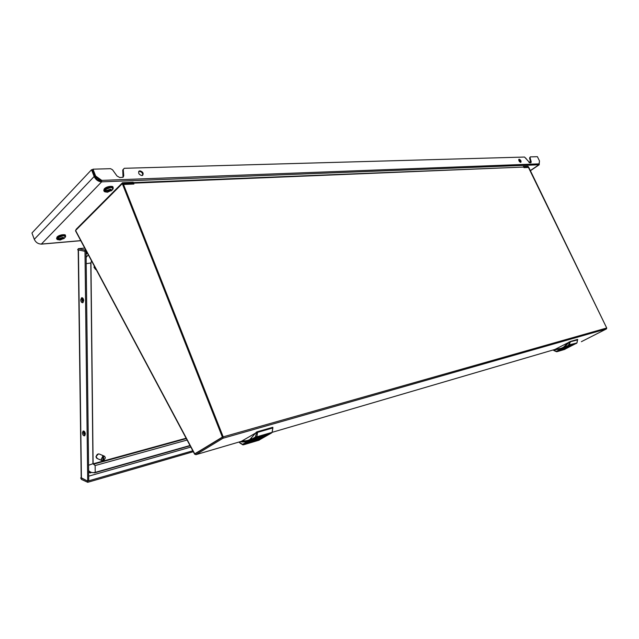 <?xml version="1.0" encoding="UTF-8"?>
<svg xmlns="http://www.w3.org/2000/svg" width="639" height="639" viewBox="0 0 639 639"><rect width="100%" height="100%" fill="white"/><g stroke="black" fill="none" stroke-linecap="round" stroke-linejoin="round"><path stroke-width="0.96" d="M65.202 237.285L65.545 236.757L63.301 235.655L57.414 238.035L57.198 239.465L58.125 239.769M65.609 236.414L64.371 238.187L62.973 237.269L59.323 238.611L57.941 237.956L57.462 238.435L58.668 238.339M64.539 238.051L60.266 240.008L59.211 239.944L58.852 239.09L57.462 238.435M59.323 238.611L62.047 237.828L62.846 237.764L62.526 238.339L64.371 238.187M62.207 237.812L62.39 238.227M61.735 238.139L62.055 238.818L63.892 238.666M62.055 238.818L61.184 239.441L61.088 238.459M60.665 238.499L60.385 239.513L61.184 239.441M60.841 239.05L60.577 238.507M58.852 239.09L60.697 238.938M61.64 238.986L61.432 238.347M222.58 437.244L195.694 453.546M223.195 436.868L222.372 437.1L122.297 183.617L122.48 182.762L133.184 182.251L133.543 183.145L123.151 183.585L223.195 436.868L195.007 453.65L194.623 454.177L195.957 454.656L241.35 441.349L195.957 454.656L222.979 438.25L223.187 436.86L606.715 327.999L528.461 167.458L523.988 167.65L523.7 167.059L133.543 183.153L132.585 184.096L133.024 183.657L133.192 184.072M222.372 437.1L195.055 453.738M75.546 230.879L76.249 229.201L122.313 182.93M75.985 229.681L75.793 230.28M519.116 161.116L520.034 160.485M525.801 158.129L526.224 158.744M519.459 161.595L520.346 160.98M519.93 162.042L520.593 161.587M519.659 160.74L519.882 160.293M141.85 175.573L142.641 175.35C143.775 173.281 142.88 171.779 139.957 170.845L139.15 171.068C138.032 173.145 138.927 174.647 141.85 175.573M138.695 171.556L139.438 171.356C141.874 171.931 142.92 173.273 142.585 175.382M520.697 162.354L520.881 162.314C521.352 161.052 520.777 160.014 519.164 159.199L518.98 159.239C518.509 160.501 519.084 161.539 520.697 162.354M518.724 159.55L520.633 162.346M123.047 177.267L122.736 169.998L124.285 168.297L524.555 157.05L529.787 162.825L530.977 162.753L531.193 161.691L530.05 157.641L530.322 156.89L529.547 157.985L530.05 157.641M539.444 161.435L538.941 164.782L539.5 160.956L537.407 156.691L530.322 156.89M34.29 239.329L31.95 233.003L91.521 169.742L94.157 176.508L95.043 176.476C96.409 179.263 98.486 180.749 101.281 180.925L95.131 176.532L95.634 176.005L101.785 180.39L101.274 180.917L101.641 181.843C98.286 181.636 95.786 179.855 94.157 176.508L34.29 239.329C35.776 242.445 38.14 244.026 41.383 244.066L40.912 244.082M528.964 162.458L530.514 161.403M539.356 162.17L539.204 163.975M91.521 169.742L92.415 169.718L95.043 176.476M539.164 163.856L101.785 180.39L101.641 181.843L41.383 244.066L80.754 240.631M123.239 176.276L123.75 175.757L123.087 177.235L119.828 177.57L117.001 175.989L112.544 169.79L110.579 168.688L92.982 169.183L92.479 169.718L95.131 176.532M92.982 169.183L95.634 176.005M123.75 175.757L123.247 169.479L124.285 168.297M530.729 162.793L529.547 157.985M122.736 169.998L123.247 169.479M112.728 189.36L113.151 188.697L110.986 187.339L104.732 189.863L104.469 191.644L105.667 192.004M112.041 190.15L107.52 192.203L106.633 192.131L106.202 191.045L104.764 190.31L105.299 189.767L106.737 190.502L110.595 189.096L111.897 190.262L112.68 189.424M111.362 190.805L109.477 190.893L108.518 191.588L107.703 191.62L108.095 190.957L106.202 191.045M108.007 190.438L108.223 191.101M107.935 190.446L108.095 190.957M109.037 191.061L108.798 190.334M109.477 190.893L109.133 190.174M109.237 190.079L109.748 190.055M109.66 189.711L109.884 190.206L110.403 189.679L109.588 189.711L108.63 190.414L106.737 190.502M111.897 190.262L110.012 190.35M108.518 191.588L108.414 190.422M109.828 190.079L109.205 190.102M106.17 190.246L104.764 190.31M96.561 458.059L95.938 456.637L98.47 453.882M257.589 437.164L253.699 439.384L257.589 437.164M258.835 436.796L246.918 443.722L258.835 436.796M269.682 433.609L265.792 435.822L269.722 433.657M261.575 438.33L257.749 440.503L261.623 438.37M268.46 433.969L256.527 440.862L268.46 433.969M249.498 441.9L245.672 444.089L249.498 441.9M254.378 440.806C259.043 439.209 261.958 437.819 263.116 436.637L261.103 436.876C256.399 438.482 253.475 439.872 252.333 441.054L254.378 440.806M252.597 440.694L254.45 440.375C258.587 438.977 261.327 437.691 262.661 436.525M263.715 435.694L265.345 435.079L263.675 435.59M261.607 436.469L263.14 435.798L261.599 436.437M259.522 436.94L260.592 436.629L259.562 436.948M259.41 436.964L260.736 436.581L259.41 436.964M250.089 442.316L248.499 443.059L250.089 442.316M255.967 440.726L254.769 441.11L255.967 440.718M255.927 440.71L255.073 440.966L255.927 440.71M257.437 440.175L254.769 441.206L257.429 440.143M253.891 441.198L252.373 441.861L253.891 441.198M256.079 440.694L254.761 441.078L256.079 440.694M251.319 442.244L252.772 441.525L251.319 442.244M258.028 437.499L260.56 436.685L258.036 437.491M260.64 436.605L259.522 436.932L260.64 436.589M266.735 434.744L264.618 435.518L266.711 434.68M246.958 441.333L241.302 441.365L239.529 442.116L239.897 442.819M241.302 441.365L255.312 433.234M272.901 427.93L256.598 432.643L256.399 432.132L249.21 440.287C246.462 441.884 243.499 442.348 240.304 441.661M256.399 432.132L257.301 431.748L257.557 432.387L256.846 436.812L256.175 437.515L243.97 444.672L242.884 444.864L242.532 444.353L255.416 437.028L256.598 432.643M258.579 440.335L271.479 433.018L272.142 432.331L272.869 427.962L272.613 427.339L257.301 431.748M255.951 436.469L256.846 436.812L272.142 432.331L272.837 427.315M253.004 441.565L254.314 441.102L252.86 441.709M251.375 442.1L251.79 441.972M262.469 435.926L261.183 436.565L262.421 435.934M569.453 345.579L565.914 347.384L569.453 345.579M570.06 345.403L559.021 351.043L570.06 345.403M575.332 343.854L571.809 345.643L575.332 343.854M567.823 347.696L564.333 349.469L567.823 347.696M574.741 344.03L563.734 349.645L574.741 344.03M561.913 349.445L558.414 351.226L561.913 349.445M563.766 349.142L570.635 345.859L563.766 349.142M563.446 348.926L570.212 345.883M571.921 345.092L572.927 344.693L571.905 345.052M570.659 345.571L571.777 345.06L570.651 345.547M569.86 345.707L570.523 345.467L569.868 345.723M569.82 345.707L570.459 345.523L569.82 345.707M561.306 350.076L560.099 350.587L561.369 350.124M563.941 349.365L564.892 348.982L563.949 349.349M563.143 349.493L562.04 350.004L563.159 349.517M561.441 350.204L562.6 349.653L561.441 350.204M568.958 346.05L570.675 345.364L568.958 346.05M573.495 344.581L572.209 345.084L573.447 344.541M560.331 348.998L553.733 349.956L553.733 350.491L556.609 351.746M554.948 349.437L568.598 342.456M577.744 339.844L568.75 342.208L562.639 348.047L554.452 349.581M569.493 341.833L570.308 342.001L568.87 345.707L557.472 351.554L556.393 351.354L568.406 345.356L569.653 342.177M564.341 349.509L576.937 342.991L577.544 339.421L570.1 341.569M553.773 350.412L553.733 349.956M568.918 344.916L576.977 342.967L577.608 339.413M83.701 300.634C83.469 298.597 82.782 297.638 81.624 297.75L80.722 299.843C80.945 301.888 81.64 302.846 82.798 302.726L83.701 300.634M83.102 302.519L81.816 299.699L82.407 297.814M85.33 434.017C85.051 431.876 84.324 430.886 83.134 431.045L82.423 432.827C82.695 434.967 83.429 435.958 84.62 435.798L85.33 434.017M84.923 435.526L83.485 432.563L83.885 431.053M193.313 451.717L87.719 482.309L87.703 481.135L81.201 477.996L78.198 249.905M192.818 450.783L87.703 481.135L81.201 477.756M78.421 249.945L77.654 249.785L78.389 248.659L84.963 250.049L84.979 251.335L86.385 251.199M80.682 477.908L81.417 479.41L87.719 482.309M78.405 249.937L84.979 251.335L78.405 249.945M84.963 250.049L85.73 249.977M86.089 251.239L84.979 251.343L87.703 481.127L88.757 480.824L86.065 251.231M95.674 269.498L94.021 267.374L94.316 266.072M96.193 269.594L95.499 269.426L94.388 267.453L94.548 266.503M94.979 267.318L94.915 268.092L94.828 267.022M95.139 268.06L95.57 268.42M95.922 269.075L95.195 268.596M87.144 252.621L86.113 253.363M93.15 463.81L186.109 438.21M90.458 472.988L88.861 472.429M83.749 433.993L83.709 431.341M82.08 301.161L82.048 298.365M527.247 167.514L528.173 166.875L523.7 167.059L523.413 166.467L527.886 166.292L528.533 166.867L606.738 328.063M527.231 167.514L528.173 166.875L606.715 327.999L606.459 328.917L581.378 341.689M133.543 183.153L133.894 184.04L123.503 184.479L223.187 436.86M133.335 182.626L523.7 167.067M99.045 180.486L98.422 178.88M100.243 180.845L99.884 179.926M96.872 179.08L96.169 177.275M105.371 457.867L104.62 456.278L103.63 456.03L103.67 460.647L105.371 457.867M104.109 456.062L99.54 454.121C97.743 453.602 96.625 454.505 96.169 456.821L97.424 458.618M102.959 456.214L101.25 458.994L101.992 460.583L102.999 460.831L102.591 456.054L103.63 456.03M102.999 460.607L103.67 460.647M103.262 455.879L103.302 460.487M65.609 236.071C63.62 234.872 60.833 235.464 57.246 237.836L57.023 239.305M65.569 235.967L65.386 235.479C63.397 234.281 60.609 234.872 57.023 237.245L56.575 238.451M64.603 234.888C62.215 234.393 59.746 235.072 57.198 236.933M75.594 230.487L194.759 453.914M122.297 183.617L76.049 230.032M530.346 170.581L538.941 164.782L101.641 181.843M530.689 162.034L531.193 161.691M113.223 188.281L113.215 187.882C111.202 186.5 108.31 187.083 104.556 189.647L104.269 191.46M113.167 187.754L112.975 187.267C110.954 185.877 108.071 186.46 104.309 189.024L103.758 190.534M112.033 186.556C109.573 186.029 107.048 186.748 104.484 188.713M104.285 188.92L103.981 189.416M271.655 432.899L256.167 437.523L255.416 437.028M259.25 440.135L243.97 444.672L243.219 444.193M239.729 442.619L242.532 444.353M244.17 444.56L243.747 444.68M239.633 442.811L242.884 444.864L243.962 444.672L256.175 437.515L271.479 433.018L272.358 431.916M265.121 434.384L263.843 435.263M242.644 440.726C245.959 441.198 248.97 440.415 251.686 438.386M577.009 342.887L568.854 345.715L568.406 345.356M564.964 349.325L557.472 351.554L557.024 351.194M553.893 350.3L556.393 351.354M553.542 350.076L556.617 351.754L557.472 351.554L568.87 345.707L576.338 343.502M570.923 344.756L570.084 345.268M555.978 348.958C560.866 349.094 564.9 347.193 568.071 343.255M88.709 476.159L190.837 447.076L88.709 476.151M78.389 248.659L84.715 248.068L78.373 248.659M81.433 478.252L78.437 249.953M91.569 260.912L90.794 263.004L91.673 261.119M88.31 254.801L86.161 257.349M86.233 263.643L90.794 263.004L92.959 463.722L93.965 464.074L186.316 438.594M87.391 253.076L86.121 254.122M94.468 472.884L95.219 472.357L95.147 465.559L93.286 463.778M88.581 465.256L92.959 463.722L95.147 465.559L187.091 440.047M88.637 470.584C90.363 472.445 92.551 473.036 95.219 472.357L190.007 445.511M84.436 435.167L84.388 431.429M82.79 302.287L82.735 298.046M272.27 432.291L554.971 349.429L272.27 432.291M222.979 438.25L606.459 328.917M57.031 237.029L56.759 238.938L59.211 239.944M57.095 236.973C59.834 234.217 66.352 234.361 65.322 235.344M194.623 454.177L75.522 230.831M41.247 244.154L80.794 240.703M539.316 164.702L530.41 170.709M138.727 171.492L139.15 171.068M113.215 187.882L112.081 190.118M104.373 188.745C107.144 185.837 113.734 185.989 112.887 187.075M104.317 188.801L103.949 191.029L106.633 192.131M239.401 442.228L239.633 442.803M82.056 297.694L81.624 297.75M88.661 472.333L94.812 472.788L190.142 445.766M93.102 463.443L90.946 262.869M101.992 460.583L96.92 458.403"/></g></svg>
